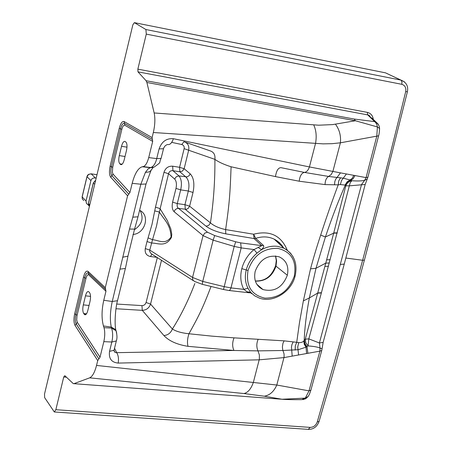 <?xml version="1.0" encoding="UTF-8"?>
<svg xmlns="http://www.w3.org/2000/svg" width="452" height="452" viewBox="0 0 452 452"><rect width="100%" height="100%" fill="white"/><g stroke="black" fill="none" stroke-linecap="round" stroke-linejoin="round"><path stroke-width="0.68" d="M96.163 178.178L95.468 178.02C93.174 177.721 91.654 178.568 90.925 180.568L86.999 176.709L82.174 196.959L86.044 200.999L90.925 180.568M86.044 200.999L86.422 203.428L88.439 205.095M66.427 377.205L63.726 376.996L64.811 375.668L73.286 383.629L281.986 399.246L305.309 398.11L309.021 390.861L319.897 351.142L283.997 357.594L259.233 359.826L118.198 363.086C111.474 362.436 108.587 358.526 109.537 351.362L111.825 342.017C113.006 336.83 112.915 332.186 111.542 328.073L111.277 327.05C109.819 319.914 110.141 311.4 112.249 301.501L129.504 229.062L132.809 217.175L140.843 184.23L145.397 172.404L148.16 168.828L150.776 167.551L143.233 166.602C145.465 165.918 147.295 162.906 148.731 157.573L152.686 141.38L152.087 137.583L153.324 132.509C155.036 125.057 155.313 118.537 154.16 112.955L146.894 82.49L146.092 80.733L354.249 119.051L374.488 121.594L375.979 122.13L378.556 124.741M379.578 129.023L379.601 128.475L377.409 126.944L355.385 120.746L146.894 82.49M105.282 287.67L88.05 271.403C86.349 270.364 84.829 272.245 83.501 277.048L74.659 313.829C73.614 318.926 73.738 322.796 75.049 325.446L97.717 360.583L98.875 358.894L76.196 323.92L77.343 322.395L76.699 319.943L76.976 315.812L85.965 278.392C86.79 275.432 87.722 274.274 88.778 274.929L105.96 291.252L105.282 287.67L127.588 195.795L110.717 177.224L111.881 175.675L128.769 194.162L129.944 192.524L132.182 183.314L140.843 184.23L146.019 184.015L146.103 183.67M113.859 350.486L114.684 352.181L116.497 352.673L233.95 350.469L188.009 346.334C177.065 344.593 169.037 341.006 163.912 335.559L142.29 310.349L115.978 308.739M283.664 247.973C281.251 244.052 278.07 241.102 274.132 239.125C268.364 236.458 262.216 236.21 255.691 238.385L263.459 245.459L263.827 246.21L263.245 247.69L261.544 249.679L257.002 253.131C251.628 257.68 248.046 263.284 246.25 269.957C244.622 276.641 245.199 282.732 247.978 288.229L250.577 292.269C251.702 293.585 251.888 293.93 251.131 293.308M171.088 237.046C170.353 224 164.206 219.921 159.347 212.044L156.533 225.977L152.533 239.696C159.16 240.306 165.116 245.142 171.088 237.046L171.472 237.334C165.624 247.707 157.72 242.944 151.516 243.035L147.019 241.532L151.991 224.469L155.477 207.129L159.997 208.592L167.319 220.542L170.828 228.955L171.766 234.322L171.472 237.334M146.092 80.733L137.979 71.868L137.849 69.145L146.278 34.115L145.917 29.538L401.026 80.123L404.427 81.846M388.596 74.281L385.488 72.84L134.38 22.651L145.917 29.538M385.183 72.778L134.374 22.645L132.854 24.809L44.516 394.054L44.635 397.624L54.313 411.981L55.85 409.71L310.151 427.389C313.53 427.276 315.897 425.479 317.242 421.998L340.153 341.978L362.628 260.273C377.217 205.541 391.573 149.329 405.693 91.643C406.308 87.784 405.015 85.343 401.811 84.315L146.278 34.115M63.726 376.996L55.85 409.71M73.902 383.68L281.986 399.246L264.279 396.206L244.001 393.551L89.677 377.838L74.026 383.641M89.677 377.838C92.451 376.51 94.739 372.369 96.536 365.431L276.793 385.031C273.929 391.562 269.759 395.285 264.279 396.206M97.717 360.583L96.536 365.431M128.769 194.162L127.588 195.795M105.96 291.252L103.774 300.269L112.249 301.501L117.503 300.704L117.622 300.218M143.233 166.602L142.227 166.765L150.228 167.658L152.708 167.506M116.452 332.022L115.746 329.694L111.277 327.05L103.451 325.982L103.988 327.677C105.056 331.632 105 336.288 103.824 341.644L100.033 357.199L98.875 358.894M148.731 157.573L156.714 158.618L161.082 158.426C158.375 163.584 162.669 161.07 153.974 167.183L150.776 167.551C153.59 166.46 155.573 163.483 156.714 158.618L159.093 148.906L163.454 148.753L163.534 148.454M132.182 183.314C134.769 173.568 138.12 168.054 142.227 166.765M103.451 325.982C101.491 318.694 101.593 310.123 103.774 300.269M175.997 188.399C176.856 184.128 176.404 181.015 174.653 179.054L176.348 176.681L178.975 175.918C181.478 179.094 182.043 183.749 180.676 189.88L177.184 203.982L177.15 206.061L177.692 207.66L207.508 232.226L204.796 233.085L203.055 235.616L174.065 211.655C172.223 209.666 171.737 206.479 172.607 202.1L175.997 188.399L180.676 189.88L188.343 191.01C189.625 184.698 188.812 180.02 185.913 176.975L179.873 171.8L172.941 170.703C170.647 170.489 169.184 171.494 168.54 173.721L159.347 212.044L154.725 210.875M174.065 211.655L175.105 209.801L176.839 208.626L178.376 208.417L186.467 209.31L188.269 208.321L189.603 206.174L210.446 222.876C213.61 201.439 215.09 180.263 214.886 159.353L184.133 148.663C184.467 146.521 183.67 145.143 181.732 144.521L171.698 142.363M250.312 292.89L247.069 291.783L243.797 289.365C240.633 283.133 239.972 276.223 241.814 268.635C243.848 261.07 247.916 254.708 254.018 249.555L241.187 247.899L234.198 246.413L213.146 240.159L203.055 235.616L192.546 277.443L202.733 281.415L223.96 286.596L230.966 287.901L243.797 289.365L247.978 288.229M151.962 254.03L150.482 256.538C146.386 255.606 144.651 252.95 145.278 248.577L147.019 241.532M155.477 207.129L163.986 172.297C165.472 167.986 168.364 165.952 172.67 166.195L172.941 170.703L178.975 175.918L187.049 176.901L189.156 175.653L190.213 173.85C193.789 177.709 194.727 183.924 193.015 192.484L189.603 206.174L184.936 204.683L185.32 209.395L206.061 226.209L208.734 225.367L210.446 222.876C213.96 225.91 219.022 228.147 225.627 229.588L253.617 234.226C269.895 230.119 281.11 235.447 287.263 250.199M172.67 166.195L179.585 167.302L184.133 148.663M116.769 304.055L142.335 305.631L143.849 305.241L145.143 304.264L146.092 302.512L157.33 257.583M139.595 210.304C150.431 215.033 145.301 233.707 132.961 234.469M275.46 176.596C276.415 170.653 278.257 167.681 280.997 167.669L304.349 172.398L328.587 176.444L343.356 178.195L350.243 180.009L351.825 180.721L350.249 182.619L349.317 185.845L345.808 185.812L345.294 185.105C338.215 201.247 331.587 218.548 325.406 237.012L315.993 268.29L309.343 297.953C306.303 314.445 304.586 328.689 304.19 340.672L305.275 339.175L308.818 338.864L308.083 345.927L306.01 347.192L298.1 349.724L282.929 350.498L257.973 350.876L233.95 350.469C232.221 346.757 232.238 342.554 234.012 337.847L284.11 340.853L296.721 342.305L299.422 323.016L303.354 300.885L310.541 268.844C313.372 258.228 316.44 247.911 320.683 235.034C326.412 217.429 332.254 200.705 338.215 184.857L325.078 184.597L299.201 181.218L275.46 176.596L231.091 166.782C230.096 192.947 229.633 202.072 225.627 229.588L225.768 233.853C217.158 232.113 210.592 229.565 206.061 226.209M154.16 112.955L318.671 125.204L332.632 124.599L355.385 120.746L354.249 119.051M255.188 271.353C259.94 259.262 267.912 254.414 279.093 256.798C286.331 260.25 289.082 266.403 287.336 275.251C282.443 287.528 274.319 292.297 262.974 289.557C256.103 286.031 253.51 279.963 255.188 271.353M134.38 229.718C142.041 224.514 143.962 218.141 140.154 210.604M181.732 144.521L183.941 141.764C187.749 142.973 189.337 145.736 188.71 150.053L184.139 168.709L190.213 173.85M137.849 69.145L367.369 112.378C370.838 113.249 372.815 115.616 373.307 119.492M126.509 150.341C127.334 146.278 127.136 143.533 125.927 142.103L125.04 141.425C123.684 141.075 122.509 142.702 121.52 146.295L119.277 155.607C118.458 159.607 118.644 162.353 119.831 163.827L120.746 164.573C122.091 164.918 123.249 163.308 124.238 159.742L126.509 150.341M211.044 286.466C202.428 308.942 198.931 315.745 188.947 333.762L211.818 336.124L234.012 337.847M146.092 302.512L150.55 304.077L172.376 329.011C180.704 315.993 188.196 300.84 194.84 283.54M84.36 314.349L84.818 314.728C85.982 315.01 86.982 313.598 87.824 310.484L90.027 301.365C90.829 297.382 90.682 294.489 89.586 292.687L88.513 291.563C87.332 291.28 86.321 292.71 85.479 295.845L83.304 304.88C82.501 308.806 82.643 311.694 83.716 313.541L84.36 314.349L85.891 314.502M194.473 281.421L192.784 279.941L192.546 277.443L149.77 250.086L149.691 251.521L150.962 253.544L193.213 280.596M257.002 253.131L254.018 249.555L261.81 245.645L263.459 245.459M148.092 237.859L152.533 239.696L149.77 250.086L145.278 248.577M407.405 91.733L405.693 91.643M319.089 421.388L317.242 421.998M372.109 119.238L369.126 115.356L367.736 114.904L367.369 112.378M159.093 148.906C161.709 141.572 166.472 138.171 173.387 138.707L309.417 166.941L340.463 172.867L335.593 179.371L334.796 181.631L334.531 184.823M378.595 135.809L340.407 142.815L332.034 143.685L323.067 143.86L153.324 132.509M340.463 172.867L366.069 177.613L376.793 136.148L377.409 126.944L376.832 124.554L375.702 122.633L367.736 114.904L137.979 71.868M325.078 184.597C325.124 180.614 326.293 177.896 328.587 176.444L331.163 174.591L332.881 171.461L340.407 142.815C341.079 135.775 339.429 129.566 335.452 124.187M350.758 180.218L347.402 181.992L345.294 185.105L340.367 184.563L338.215 184.857L338.785 180.772L340.627 177.721M295.201 350.074L295.269 345.933L296.721 342.305L299.111 342.678L301.23 342.452L302.789 341.853L304.19 340.672L304.614 343.842L306.659 346.837M309.343 297.975L317.892 292.936L321.428 292.704L308.818 338.864L319.411 342.983L361.527 184.552L364.634 180.348L366.069 177.613L367.9 177.139M284.11 340.853L282.952 343.3L282.393 346.972L282.737 349.848L284.071 353.967L284.088 357.097L276.793 385.031L309.021 390.861L310.897 390.104L321.751 350.475L319.897 351.142L320.027 348.034C317.637 347.006 313.66 346.305 308.083 345.927L305.738 342.706L305.275 339.175L325.762 263.132L315.993 268.29L310.541 268.844M307.897 353.294L306.987 346.633L304.868 343.588L304.428 340.339M292.19 356.119L291.467 347.091L291.93 344.571L293.201 341.893M118.198 363.086C118.848 358.69 118.334 355.21 116.65 352.645L114.537 348.238M109.537 351.362L114.04 350.26L114.175 349.707M103.988 327.677L111.542 328.073L116.011 330.723L116.718 333.214M173.387 138.707C171.89 143.001 170.008 144.945 167.748 144.544M354.989 175.557L353.091 178.845L347.56 182.099L345.401 185.269M325.417 236.989L333.695 233.147L345.808 185.812C346.893 183.026 348.899 181.331 351.825 180.721C357.425 181.145 361.696 181.02 364.634 180.348L367.16 179.043L367.849 177.353L378.55 135.99C379.047 134.628 379.397 132.12 379.601 128.475L379.262 126.334L378.008 123.933L371.544 117.746M163.912 335.559C167.952 335.169 170.777 332.983 172.376 329.011C176.082 331.412 181.602 332.994 188.947 333.762C187.394 338.537 187.083 342.723 188.009 346.334M231.091 166.782C224.011 164.539 218.61 162.065 214.886 159.353C215.401 154.861 213.796 152.013 210.078 150.827L183.941 141.764M161.528 260.216L150.55 304.077C149.132 308.032 146.375 310.123 142.29 310.349L141.951 305.625M303.897 341.006L304.19 344.147L306.01 347.192L306.614 353.509M321.841 350.114L322.027 348.825L320.027 348.034L319.411 342.983L323.135 342.396L322.016 349.034M353.792 175.359L352.119 178.495L347.079 181.89L345.119 184.987M302.823 399.647L305.829 398.698L308.128 396.517L301.721 399.647M367.436 178.5L365.171 184.484L349.317 185.845L321.428 292.704M310.999 389.731L310.897 390.104C308.671 396.686 309.015 394.596 308.128 396.517L308.456 395.975M365.227 184.269L344.243 264.092M323.225 342.051L344.243 264.098L340.565 264.426M163.986 172.297L168.54 173.721L174.653 179.054M184.139 168.709L182.467 171.054L179.873 171.8L179.585 167.302L184.139 168.709M247.069 291.783L250.577 292.269L254.578 295.761L259.369 298.1C273.274 303.292 291.41 291.743 295.133 276.008L294.297 276.099C296.879 260.962 291.387 251.719 277.822 248.357C263.335 248.029 253.402 255.408 248.024 270.482L241.814 268.635M258.425 247.617L261.544 249.679C266.838 246.809 272.183 245.707 277.584 246.363L283.918 248.21L286.365 249.572L290.568 253.233L293.229 257.103M207.508 232.226L214.689 235.56L235.684 241.792L240.662 242.871L261.81 245.645L254.08 238.554L255.691 238.385L253.617 234.226L254.08 238.554L225.768 233.853M94.7 184.286L93.378 182.981L88.462 203.524L89.773 204.892M93.315 182.89L88.422 203.366L89.355 206.643M95.654 180.308L93.332 182.828L95.677 180.195M96.988 174.721L91.146 173.834L95.468 178.02M86.948 176.625L82.134 196.812L82.349 199.049L83.756 200.513M91.146 173.834L88.547 174.466L86.999 176.709L87.411 175.5L88.49 174.376L91.146 173.834M90.925 173.805L96.994 174.692M151.465 169.658L150.459 171.048L149.081 171.929L145.397 172.404M110.717 177.224C109.271 175.037 109.085 171.348 110.152 166.144L119.26 128.255C120.639 123.26 122.26 121.023 124.119 121.548L152.087 137.583M299.201 181.218C299.812 176.065 301.524 173.127 304.349 172.398C306.529 172.172 308.224 170.347 309.417 166.941L315.519 143.482C316.796 136.442 316.191 130.255 313.716 124.927M244.001 393.551C248.029 392.517 251.159 388.76 253.386 382.29L259.352 359.171L259.375 354.995L257.973 350.876C256.374 347.063 256.448 343.181 258.194 339.232M114.706 352.21L114.04 350.26L116.322 340.961L111.825 342.017L103.824 341.644M193.015 192.484L188.343 191.01L184.936 204.683L177.269 203.592L172.607 202.1M223.452 289.5L202.338 284.342L202.733 281.415L213.146 240.159L214.689 235.56M157.104 257.369L150.482 256.538M329.288 262.991L325.762 263.132L333.695 233.147L337.215 233.079M240.662 242.871L241.187 247.899L230.865 288.263L229.825 290.173L228.768 290.478M248.024 270.482C245.685 285.794 251.318 295.015 264.923 298.145C279.206 298.122 288.997 290.772 294.297 276.099M275.624 255.962L276.584 260.906L275.991 266.155L287.336 275.251M345.853 258.041L362.628 260.273L364.391 260.126C349.933 313.756 334.813 367.572 319.033 421.58C317.016 426.722 313.541 429.332 308.614 429.394M401.811 84.315L401.981 82.01L401.133 80.219L385.488 72.84M228.752 290.472L223.503 289.512L234.198 246.413L235.684 241.792M121.577 164.59L120.537 164.432M122.159 164.189L119.831 163.827M125.023 156.499L119.277 155.607M126.989 147.166L121.52 146.295M275.68 265.499L275.991 266.155C272.273 276.505 265.397 281.489 255.363 281.104M90.536 296.376L85.479 295.845M89.033 305.467L83.304 304.88M86.496 313.818L83.716 313.541M295.15 275.935L295.133 276.008C297.789 263.33 294.054 254.064 283.918 248.21L274.132 239.119L279.579 242.758L283.686 247.99M364.425 260.024L377.957 208.575L407.393 91.79C408.478 86.168 406.354 82.281 401.026 80.123L385.483 72.84M308.264 429.372L310.151 427.389M325.406 237.012L320.683 235.034M309.343 297.953L303.354 300.885M317.835 293.156L321.366 292.947M324.892 266.42L328.423 266.268M326.632 259.838L330.158 259.714M333.751 232.927L337.271 232.859M298.563 354.724L297.738 347.057L298.676 342.661M120.147 269.109L125.379 268.471L117.503 300.704C115.78 306.021 114.237 322.502 115.746 329.694L116.011 330.723C117.175 335.022 117.277 338.435 116.322 340.961L116.452 340.407M122.639 257.222L127.972 256.16L125.486 268.025M129.504 229.062L134.572 229.091L128.063 255.64M132.809 217.175L138.007 216.796L134.673 228.763M153.183 167.409L150.991 170.466L146.019 184.015L138.103 216.406M167.325 144.504L165.325 145.634L163.765 147.804L161.161 158.098M346.221 174.218L341.537 180.484L340.367 184.563M344.317 263.815L344.243 264.098M75.049 325.446L76.196 323.92C75.134 321.784 75.032 318.654 75.879 314.53L84.733 277.72C85.807 273.839 87.038 272.319 88.417 273.166L88.778 274.929M100.033 357.199L77.343 322.395M74.659 313.829L77.1 315.236M83.501 277.048L85.965 278.392M88.05 271.403L88.417 273.166L105.621 289.461M124.119 121.548L124.825 125.232C123.678 124.899 122.678 126.272 121.825 129.357L112.695 167.308L112.384 172.438L113.051 174.133L129.944 192.524M152.386 139.482L124.469 123.39C122.967 122.961 121.656 124.763 120.543 128.803L111.424 166.726C110.554 170.929 110.712 173.913 111.881 175.675L113.051 174.133M152.686 141.38L124.825 125.232M110.152 166.144L112.695 167.308M119.26 128.255L121.825 129.357M82.123 196.869L82.304 198.942M88.406 203.428L88.592 205.536M260.075 287.077L259.369 287.291M279.511 244.12L277.483 241.057M114.706 352.204L113.972 350.673M121.328 164.664L120.746 164.573M256.855 284.314L262.974 289.557M85.355 314.784L84.818 314.728M229.187 290.523L249.419 292.811M202.276 284.325L194.518 281.432M255.323 280.974C267.234 281.274 272.347 274.178 275.635 265.657M275.675 265.51L276.268 260.555L275.505 255.945M54.568 411.992L308.241 429.366M281.839 399.274C287.704 399.624 290.478 399.721 301.687 399.641"/></g></svg>
